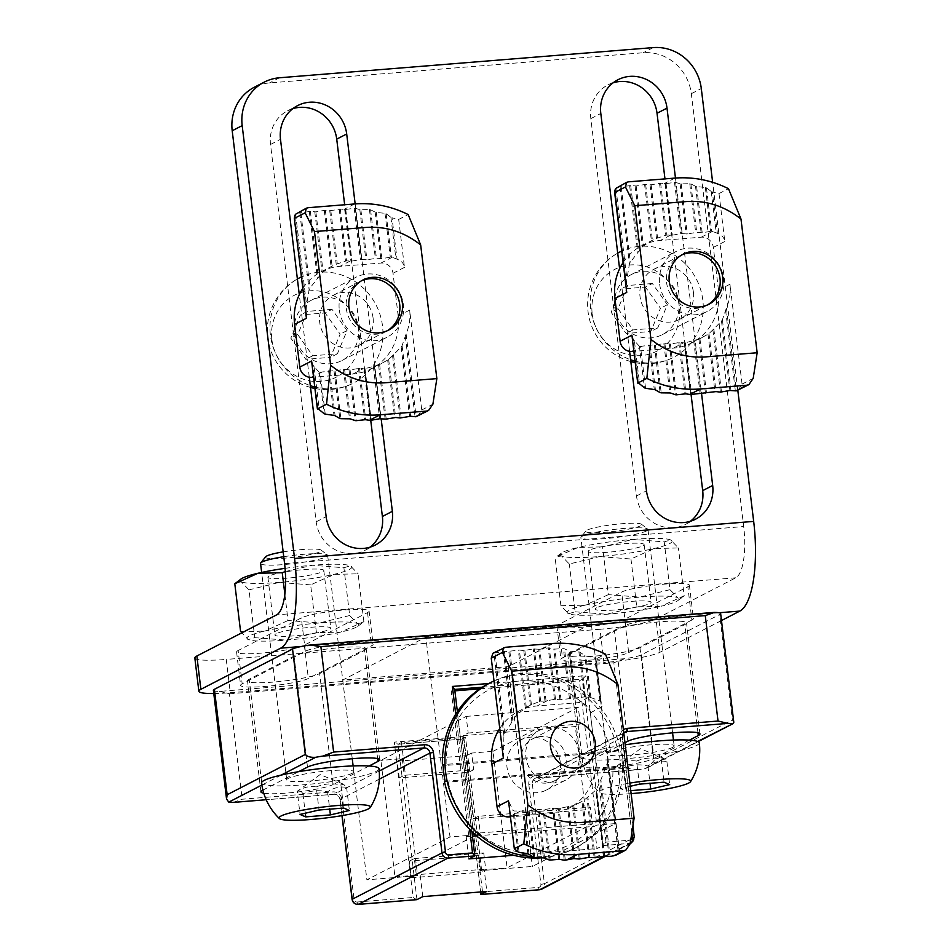 <?xml version="1.0" encoding="UTF-8"?>
<svg xmlns="http://www.w3.org/2000/svg" width="952" height="952" viewBox="0 0 952 952"><rect width="100%" height="100%" fill="white"/><g stroke="black" fill="none" stroke-linecap="round" stroke-linejoin="round"><path stroke-width="0.71" stroke-dasharray="4.76 3.57" d="M521.232 761.588A23.657 22.312 -117.3 0 1 532.811 738.764A23.657 22.312 -117.3 0 1 563.489 749.557A23.657 22.312 -117.3 0 1 554.504 780.807A23.657 22.312 -117.3 0 1 521.232 761.588M499.764 728.447A54.633 51.527 -117.3 0 1 518.614 711.227A54.633 51.527 -117.3 0 1 537.142 705.956L578.257 702.635A11.269 10.627 -117.3 0 1 590.276 712.869L595.44 755.602A54.633 51.527 -117.3 0 1 568.701 808.331A54.633 51.527 -117.3 0 1 550.173 813.615L510.462 816.816M630.141 843.829L619.336 849.398L607.816 757.185A54.633 51.527 -117.3 0 1 607.424 762.838L600.89 779.855A54.633 51.527 -117.3 0 1 600.022 781.628L596.571 789.065A54.633 51.527 -117.3 0 1 595.643 790.208L587.872 797.026A54.633 51.527 -117.3 0 1 586.896 797.836L582.922 800.918A54.633 51.527 -117.3 0 1 581.91 801.501L573.794 805.38A54.633 51.527 -117.3 0 1 572.759 805.761L568.499 806.511A54.633 51.527 -117.3 0 1 567.452 806.713L559.074 808.546L552.529 808.212L543.068 809.843L537.582 809.414L528.11 811.056L514.092 810.985A11.269 10.627 -117.3 0 1 512.949 810.426L508.511 800.775M503.346 758.042L503.917 735.789A54.633 51.527 -117.3 0 1 504.703 733.445L511.914 721.997A54.633 51.527 -117.3 0 1 512.83 720.64L516.484 714.928A54.633 51.527 -117.3 0 1 517.448 713.988L525.337 708.205A54.633 51.527 -117.3 0 1 526.337 707.526L530.395 705.206A54.633 51.527 -117.3 0 1 531.418 704.742L539.617 701.493A54.633 51.527 -117.3 0 1 540.665 701.207L544.984 701.029A54.633 51.527 -117.3 0 1 546.055 700.91L554.457 699.351L559.931 699.779L584.35 696.935L589.847 697.483A11.269 10.627 -117.3 0 1 590.942 697.626L599.938 700.981A11.269 10.627 -117.3 0 1 601.295 703.278L596.273 658.855L605.424 654.131M565.321 860.156L559.074 808.546M573.723 858.609L567.452 806.713M546.055 700.91L539.808 649.288L548.221 647.884A107.005 100.924 -117.3 0 1 549.304 647.86L553.79 649.014A107.005 100.924 -117.3 0 1 554.873 649.074L563.417 648.657A107.005 100.924 -117.3 0 1 564.512 648.812L569.117 650.989A107.005 100.924 -117.3 0 1 570.224 651.216L578.899 651.894A107.005 100.924 -117.3 0 1 580.018 652.227L584.766 655.547A107.005 100.924 -117.3 0 1 585.896 655.987L594.726 657.927A107.005 100.924 -117.3 0 1 595.869 658.486L596.273 658.855M554.457 699.351L548.221 647.884M539.808 649.288L533.263 648.943L523.79 650.573L519.375 650.061L494.433 652.953A5.629 5.307 -117.3 0 0 493.898 653.024L503.917 735.789M544.984 701.029L538.737 649.371M564.25 860.227L558.015 808.641M574.794 858.525L568.499 806.511M555.516 699.268L549.304 647.86M540.665 701.207L534.322 648.859M559.8 859.358L553.6 808.129M579.209 859.037L572.759 805.761M559.931 699.779L553.79 649.014M539.617 701.493L533.263 648.943M558.717 859.347L552.529 808.212M580.268 858.954L573.794 805.38M561.002 699.684L554.873 649.074M531.418 704.742L524.861 650.49M550.22 860.049L544.127 809.759M588.669 857.407L581.91 801.501M569.403 698.137L563.417 648.657M530.395 705.206L523.79 650.573M549.125 859.942L543.068 809.843M589.74 857.324L582.922 800.918M570.474 698.054L564.512 648.812M526.337 707.526L519.375 650.061M544.556 858.073L538.653 809.331M594.155 857.835L586.896 797.836M574.877 698.566L569.117 650.989M525.337 708.205L518.316 650.157M543.449 857.895L537.582 809.414M595.226 857.752L587.872 797.026M575.948 698.482L570.224 651.216M517.448 713.988L509.915 651.703M534.822 857.538L529.181 810.961M603.627 856.205L595.643 790.208M584.35 696.935L578.899 651.894M516.484 714.928L508.844 651.787M533.703 857.264L528.11 811.056M604.687 856.11L596.571 789.065M585.42 696.852L580.018 652.227M512.83 720.64L504.429 651.275M529.003 854.289L523.707 810.545M609.101 856.621L600.022 781.628M589.847 697.483L584.766 655.547M511.914 721.997L503.358 651.358M527.872 853.908L522.636 810.628M610.173 856.538L600.89 779.855M590.942 697.626L585.896 655.987M504.703 733.445L494.957 652.905M519.102 852.361L514.092 810.985M619.336 849.398L619.264 851.778A5.629 5.307 -117.3 0 1 618.383 853.408L607.424 762.838M618.383 853.408L616.194 855.039M599.938 700.981L594.726 657.927M517.959 851.873L512.949 810.426M619.264 851.778L607.816 757.185M601.295 703.278L595.869 658.486M492.957 653.262L493.898 653.024M608.352 594.643L585.23 605.139A56.323 6.854 -6.9 0 1 639.768 597.118L608.352 594.643L602.568 546.853L632.794 539.403A56.323 6.854 -6.9 0 1 670.624 539.915L678.407 547.959L654.083 548.53L630.962 559.014L599.534 556.551A56.323 6.854 -6.9 0 1 561.62 555.992L556.48 556.706L578.245 547.424A56.323 6.854 -6.9 0 1 632.794 539.403L664.21 541.866L670.708 539.962A56.323 6.854 -6.9 0 1 654.083 548.53A56.323 6.854 -6.9 0 1 599.534 556.551L569.32 564L561.62 555.992A56.323 6.854 -6.9 0 1 561.359 553.148A56.323 6.854 -6.9 0 1 578.245 547.424L602.568 546.853M568.606 613.707L568.689 613.742A56.323 6.854 -6.9 0 1 568.606 613.707A56.323 6.854 -6.9 0 1 585.23 605.139L560.907 605.71L568.606 613.707L575.103 611.791L569.32 564M560.907 605.71L555.123 557.908M669.994 589.669L639.768 597.118A56.323 6.854 -6.9 0 1 677.693 597.666L669.994 589.669L664.21 541.866M684.191 595.762L682.834 596.963L677.693 597.666A56.323 6.854 -6.9 0 1 677.955 600.522A56.323 6.854 -6.9 0 1 661.069 606.245L684.191 595.762L678.407 547.959M630.962 559.014L636.745 606.817L661.069 606.245A56.323 6.854 -6.9 0 1 606.519 614.266A56.323 6.854 -6.9 0 1 568.689 613.742L568.689 613.742M589.466 550.137A28.155 3.427 173.1 0 0 588.205 551.363A28.155 3.427 173.1 0 0 616.575 551.375A28.155 3.427 173.1 0 0 644.123 544.592A28.155 3.427 173.1 0 0 620.168 544.08A28.155 3.427 173.1 0 0 589.466 550.137M596.452 607.84A28.155 3.427 173.1 0 0 595.19 609.078A28.155 3.427 173.1 0 0 623.56 609.09A28.155 3.427 173.1 0 0 651.108 602.307A28.155 3.427 173.1 0 0 627.154 601.795A28.155 3.427 173.1 0 0 596.452 607.84M636.745 606.817L606.519 614.266L575.103 611.791M288.028 620.514L264.906 630.997A56.323 6.854 -6.9 0 1 319.455 622.977L288.028 620.514L284.862 594.286M240.582 631.569L248.282 639.566L254.779 637.662L248.996 589.859L241.296 581.862L236.167 582.564M248.282 639.566L248.365 639.613A56.323 6.854 -6.9 0 1 248.282 639.566A56.323 6.854 -6.9 0 1 264.906 630.997L243.498 631.961M363.878 621.62L358.095 573.818L333.771 574.389L310.638 584.885L316.433 632.675L340.757 632.104L363.878 621.62L362.51 622.822L357.381 623.536L349.682 615.527L343.898 567.737L312.47 565.262L285.314 571.533M349.682 615.527L319.455 622.977A56.323 6.854 -6.9 0 1 357.381 623.536A56.323 6.854 -6.9 0 1 357.643 626.38A56.323 6.854 -6.9 0 1 340.757 632.104A56.323 6.854 -6.9 0 1 286.207 640.125A56.323 6.854 -6.9 0 1 248.377 639.613L248.365 639.613M343.898 567.737L350.395 565.821L358.095 573.818M285.076 568.344A56.323 6.854 -6.9 0 1 312.47 565.262A56.323 6.854 -6.9 0 1 350.3 565.785L350.395 565.821A56.323 6.854 -6.9 0 1 333.771 574.389A56.323 6.854 -6.9 0 1 279.222 582.41A56.323 6.854 -6.9 0 1 241.296 581.862A56.323 6.854 -6.9 0 1 241.035 579.006M269.154 575.996A28.155 3.427 173.1 0 0 267.893 577.221A28.155 3.427 173.1 0 0 296.262 577.245A28.155 3.427 173.1 0 0 323.799 570.45A28.155 3.427 173.1 0 0 299.844 569.939A28.155 3.427 173.1 0 0 269.154 575.996M276.139 633.711A28.155 3.427 173.1 0 0 274.878 634.936A28.155 3.427 173.1 0 0 303.248 634.948A28.155 3.427 173.1 0 0 330.784 628.165A28.155 3.427 173.1 0 0 306.83 627.654A28.155 3.427 173.1 0 0 276.139 633.711M316.433 632.675L286.207 640.125L254.779 637.662M310.638 584.885L279.222 582.41L248.996 589.859M352.323 773.25A33.796 4.117 -6.9 0 1 315.493 780.509A33.796 4.117 -6.9 0 1 286.742 779.89A33.796 4.117 -6.9 0 1 319.801 771.751A33.796 4.117 -6.9 0 1 353.835 771.774A33.796 4.117 -6.9 0 1 352.323 773.25M283.744 556.706A33.796 4.117 -6.9 0 1 327.333 554.885A33.796 4.117 -6.9 0 1 327.643 555.349A33.796 4.117 -6.9 0 1 326.131 556.825A33.796 4.117 -6.9 0 1 289.301 564.084A33.796 4.117 -6.9 0 1 260.55 563.465M283.16 551.874A28.155 3.427 -6.9 0 1 321.122 550.089A28.155 3.427 -6.9 0 1 320.122 551.708A28.155 3.427 -6.9 0 1 287.73 557.92A28.155 3.427 -6.9 0 1 265.632 556.801M316.254 786.935C324.132 783.674 332.355 783.008 340.911 784.948L343.47 784.174L346.587 787.387C339.959 786.257 333.64 787.732 327.607 791.814C319.051 789.874 310.828 790.529 302.95 793.801C300.749 790.386 298.857 789.577 297.274 791.362C303.26 787.292 309.59 785.817 316.254 786.935L319.039 810.021M343.47 784.174L320.134 774.571L297.274 791.362L300.058 814.448M302.95 793.801L305.306 813.234M378.991 768.728A59.131 7.199 -6.9 0 1 376.349 771.31A59.131 7.199 -6.9 0 1 311.887 784.008A59.131 7.199 -6.9 0 1 261.586 782.937M327.607 791.814L329.713 809.164M346.587 787.387L349.384 810.473M340.911 784.948L343.696 808.034M672.636 747.391A33.796 4.117 -6.9 0 1 635.805 754.65A33.796 4.117 -6.9 0 1 607.067 754.032A33.796 4.117 -6.9 0 1 640.113 745.892A33.796 4.117 -6.9 0 1 674.159 745.916A33.796 4.117 -6.9 0 1 672.636 747.391M646.456 530.966A33.796 4.117 -6.9 0 1 609.613 538.225A33.796 4.117 -6.9 0 1 580.875 537.606A33.796 4.117 -6.9 0 1 581.065 537.071A33.796 4.117 -6.9 0 1 613.921 529.467A33.796 4.117 -6.9 0 1 647.646 529.014A33.796 4.117 -6.9 0 1 647.967 529.49A33.796 4.117 -6.9 0 1 646.456 530.966M640.434 525.849A28.155 3.427 -6.9 0 1 608.054 532.061A28.155 3.427 -6.9 0 1 585.956 530.942A28.155 3.427 -6.9 0 1 613.338 524.6A28.155 3.427 -6.9 0 1 641.434 524.219A28.155 3.427 -6.9 0 1 640.434 525.849M636.567 761.076C644.444 757.816 652.667 757.149 661.223 759.089L663.794 758.304L666.9 761.517C660.283 760.386 653.953 761.862 647.931 765.943C639.363 764.004 631.152 764.67 623.262 767.943C621.061 764.527 619.169 763.718 617.586 765.503C623.584 761.433 629.915 759.958 636.567 761.076L639.363 784.162M663.794 758.304L640.458 748.712L617.586 765.503L620.383 788.589L626.059 791.029L630.771 790.648M623.262 767.943L626.059 791.029M699.315 742.869A59.131 7.199 -6.9 0 1 696.662 745.452A59.131 7.199 -6.9 0 1 632.211 758.149A59.131 7.199 -6.9 0 1 581.898 757.078A59.131 7.199 -6.9 0 1 625.226 744.809M631.128 793.623A45.993 5.593 -6.9 0 1 599.677 792.647A45.993 5.593 -6.9 0 1 629.855 783.091M630.248 786.293L620.383 788.589M647.931 765.943L650.026 783.306M666.9 761.517L669.696 784.603M661.223 759.089L664.02 782.175M444.477 781.616L448.178 782.044L612.898 768.74L620.585 767.11A92.927 87.644 62.7 0 0 619.942 758.756A92.927 87.644 62.7 0 0 618.574 750.462L617.908 750.807A92.927 87.644 62.7 0 0 488.59 683.631M445.143 781.271L620.585 767.11M610.875 752.092L446.155 765.396A87.286 82.336 62.7 0 1 519.114 681.061A87.286 82.336 62.7 0 1 610.875 752.092L617.908 750.807M541.307 857.847A92.927 87.644 62.7 0 0 573.782 848.803A92.927 87.644 62.7 0 0 619.919 767.455M494.005 680.906A92.927 87.644 -117.3 0 1 621.775 757.816A92.927 87.644 -117.3 0 1 576.281 847.518A92.927 87.644 -117.3 0 1 532.596 856.598M560.371 762.766A28.155 26.561 -117.3 0 1 546.591 789.958A28.155 26.561 -117.3 0 1 510.082 777.106A28.155 26.561 -117.3 0 1 520.78 739.894A28.155 26.561 -117.3 0 1 560.371 762.766M579.328 752.996A28.155 26.561 -117.3 0 1 565.548 780.176A28.155 26.561 -117.3 0 1 529.026 767.324A28.155 26.561 -117.3 0 1 539.725 730.124A28.155 26.561 -117.3 0 1 579.328 752.996M448.178 782.044A87.286 82.336 62.7 0 0 539.939 853.087A87.286 82.336 62.7 0 0 612.898 768.74M442.454 764.968L446.155 765.396M618.574 750.462L443.12 764.623M474.203 836.07L394.985 876.923L380.883 760.386L466.171 716.404L468.194 733.052L463.196 735.622L575.317 726.566L585.385 809.807L590.371 807.236L592.382 823.885L507.095 867.879L492.993 751.342L471.645 753.068L473.656 769.716L404.255 775.309L399.269 777.891L468.67 772.286L473.656 769.716M463.196 735.622L473.275 818.863L585.385 809.807M473.275 818.863L478.261 816.292L590.371 807.236M468.194 733.052L580.303 723.996L575.317 726.566M409.336 861.12L414.322 858.549L416.345 875.197L411.359 877.768L409.336 861.12L478.737 855.527L480.76 872.175L485.746 869.592L507.095 867.879M411.359 877.768L480.76 872.175M399.269 777.891L397.258 761.243L466.658 755.638L468.67 772.286M414.322 858.549L483.735 852.944L478.737 855.527M483.735 852.944L485.746 869.592M394.985 876.923L416.345 875.197M397.258 761.243L402.244 758.661L380.883 760.386M402.244 758.661L404.255 775.309M471.645 753.068L466.658 755.638M466.171 716.404L578.28 707.348L580.303 723.996M492.993 751.342L578.28 707.348M478.261 816.292L480.272 832.941L592.382 823.885M480.272 832.941L475.845 835.225M213.391 690.295A22.527 2.737 173.1 0 0 219.603 691.414L624.655 658.713A22.527 2.737 173.1 0 0 641.493 654.821L719.629 614.528A22.527 2.737 173.1 0 0 720.64 613.54M733.802 722.306L732.397 719.962L719.629 614.528M624.655 658.713L613.826 662.759L626.583 768.193L638.09 769.704L535.083 778.415A5.629 5.307 -117.3 0 0 532.323 783.841L528.824 784.484A8.449 7.973 -117.3 0 1 535.833 775.523A2.82 0.869 -94.6 0 0 536.88 777.891A2.82 0.869 -94.6 0 0 536.999 777.867L638.09 769.704A22.527 2.737 173.1 0 0 645.182 768.514L647.907 767.55L654.25 760.267L732.397 719.962M233.026 802.405L242.201 799.228L332.962 791.897A8.449 7.973 -117.3 0 1 341.97 799.573L354.061 899.462L352.252 899.462M480.986 894.13L482.521 891.893L538.582 887.371A2.82 0.869 -94.6 0 0 539.522 889.727M416.964 899.628L398.162 744.25L462.137 739.109L463.719 736.515L482.521 891.893M416.655 899.652L413.12 897.498L394.318 742.12L463.719 736.515M481.022 894.452L462.22 739.073L465.54 737.36L401.482 742.536L398.031 744.274L394.318 742.12M569.498 653.405L614.385 630.26A37.164 4.522 173.1 0 1 654.905 622.275A37.164 4.522 173.1 0 1 686.523 622.941A37.164 4.522 173.1 0 1 684.857 624.56L639.97 647.717A37.164 4.522 173.1 0 1 599.451 655.702A37.164 4.522 173.1 0 1 567.832 655.024A37.164 4.522 173.1 0 1 569.498 653.405L582.933 764.396L624.964 742.715M364.533 650.43A37.164 4.522 173.1 0 0 366.199 648.812A37.164 4.522 173.1 0 0 334.58 648.133A37.164 4.522 173.1 0 0 294.073 656.118L249.174 679.264A37.164 4.522 173.1 0 0 247.52 680.882A37.164 4.522 173.1 0 0 279.138 681.561A37.164 4.522 173.1 0 0 319.646 673.576L364.533 650.43L377.635 758.613M425.83 637.162L591.335 623.798L508.201 666.674L342.708 680.037L425.83 637.162L450.01 836.939L468.693 835.428L466.194 836.713L468.884 858.906M604.853 856.134L629.522 843.412L602.83 845.566L597.011 848.565L594.322 826.372L596.821 825.087L615.504 823.575L532.382 866.451L481.664 870.544L484.151 869.259L486.841 891.453M630.224 843.305A5.629 5.307 62.7 0 1 629.522 843.412A2.82 0.869 -94.6 0 0 630.022 840.211L605.996 842.151L602.83 845.566L582.683 679.085L579.363 680.799L596.821 825.087M513.711 855.289L597.011 848.565M369.102 765.991L333.081 784.567L319.646 673.576M263.775 793.218A37.164 4.522 173.1 0 0 299.547 791.755A37.164 4.522 173.1 0 0 333.081 784.567M262.907 790.101L298.63 771.679M582.933 764.396A37.164 4.522 173.1 0 0 581.267 766.015A37.164 4.522 173.1 0 0 612.886 766.693A37.164 4.522 173.1 0 0 653.393 758.708L639.97 647.717M689.415 740.12L653.393 758.708M454.699 689.415L451.236 691.14L454.877 690.854M479.856 688.832L579.363 680.799M468.693 835.428L451.236 691.14M466.194 836.713L472.466 836.213M476.607 835.88L594.322 826.372M401.482 742.536L417.595 875.709L366.877 879.815L450.01 836.939M422.783 896.629L420.094 874.424L417.595 875.709M481.664 870.544L465.54 737.36M484.151 869.259L420.094 874.424M591.335 623.798L615.504 823.575M508.201 666.674L532.382 866.451M342.708 680.037L366.877 879.815M482.378 687.189L582.683 679.085L585.849 675.67L488.84 683.5M219.603 691.414L229.444 693.782L242.201 799.228M614.742 307.21A33.796 31.868 62.7 0 0 662.259 334.652A33.796 31.868 62.7 0 0 675.099 290.015A33.796 31.868 62.7 0 0 631.283 274.592A33.796 31.868 62.7 0 0 614.742 307.21M659.629 284.053A33.796 31.868 62.7 0 0 707.146 311.494A33.796 31.868 62.7 0 0 719.986 266.858A33.796 31.868 62.7 0 0 676.17 251.435A33.796 31.868 62.7 0 0 659.629 284.053M681.763 254.934A28.155 26.561 62.7 0 0 666.626 282.768A28.155 26.561 62.7 0 0 707.538 304.914M652.358 283.517L627.701 285.505L618.05 308.698L633.068 329.904L657.725 327.916L667.376 304.723L652.358 283.517L645.444 287.087L660.45 308.293L650.811 331.486L626.154 333.474L611.136 312.268L620.775 289.075L645.444 287.087M657.725 327.916L650.811 331.486M667.376 304.723L660.45 308.293M630.831 361.57A59.131 59.131 0 0 1 617.717 253.113A59.131 55.775 62.7 0 0 590.716 309.15A59.131 55.775 62.7 0 0 630.617 359.761M635.055 361.153A59.131 55.775 62.7 0 0 673.873 357.178A59.131 55.775 62.7 0 0 696.888 280.138A59.131 55.775 62.7 0 0 621.727 251.054M592.203 313.803A45.993 43.376 62.7 0 0 662.342 347.766A45.993 43.376 62.7 0 0 652.846 269.273A45.993 43.376 62.7 0 0 592.203 313.803M633.068 329.904L626.154 333.474M618.05 308.698L611.136 312.268M627.701 285.505L620.775 289.075M693.413 292.181A28.155 26.561 -117.3 0 1 679.621 319.36A28.155 26.561 -117.3 0 1 643.112 306.508A28.155 26.561 -117.3 0 1 653.81 269.309A28.155 26.561 -117.3 0 1 693.413 292.181M623.12 262.538A54.633 51.527 -117.3 0 1 641.684 245.783A54.633 51.527 -117.3 0 1 660.2 240.499L701.315 237.179A11.269 10.627 -117.3 0 1 713.334 247.425L718.498 290.146A54.633 51.527 -117.3 0 1 691.759 342.887A54.633 51.527 -117.3 0 1 673.231 348.158L633.865 351.336M718.498 290.146L729.97 284.231L742.06 384.12L738.252 390.106M719.01 193.565L724.805 241.499C724.186 237.607 721.711 234.906 717.38 233.395L712.37 191.947L719.01 193.565L728.482 188.686M645.563 388.273L640.482 346.338L664.913 343.624L670.398 344.053L679.871 342.411L683.536 342.839L673.231 348.158M729.97 284.231C730.898 292.145 729.708 300.082 726.412 308.031A54.633 51.527 -117.3 0 1 725.614 310.376L722.401 319.765A54.633 51.527 -117.3 0 1 721.497 321.122L713.845 328.892A54.633 51.527 -117.3 0 1 712.881 329.832L708.978 333.569A54.633 51.527 -117.3 0 1 707.99 334.235L699.922 338.626A54.633 51.527 -117.3 0 1 698.911 339.079L694.698 340.269A54.633 51.527 -117.3 0 1 693.651 340.554L685.333 342.791A54.633 51.527 -117.3 0 1 684.274 342.91L683.536 342.839M626.737 292.419L626.511 284.589A54.633 51.527 -117.3 0 1 626.904 278.924L629.439 263.966A54.633 51.527 -117.3 0 1 630.307 262.193L637.745 252.696A54.633 51.527 -117.3 0 1 638.685 251.554L642.457 246.794A54.633 51.527 -117.3 0 1 643.433 245.985L651.406 240.844A54.633 51.527 -117.3 0 1 652.406 240.273L656.535 238.452A54.633 51.527 -117.3 0 1 657.57 238.06L665.817 235.263A54.633 51.527 -117.3 0 1 666.876 235.049L672.314 235.18L681.787 233.549L687.261 233.978L696.733 232.347L702.207 232.776L711.679 231.134L716.237 232.835A11.269 10.627 -117.3 0 1 717.38 233.395M617.015 187.294L630.7 185.569L636.174 185.985L645.646 184.355L651.12 184.783L660.593 183.153L665.008 183.665A107.005 100.924 -117.3 0 1 666.079 183.593L674.516 182.403A107.005 100.924 -117.3 0 1 675.599 182.415L680.109 183.784A107.005 100.924 -117.3 0 1 681.204 183.879L689.772 183.688A107.005 100.924 -117.3 0 1 690.866 183.879L695.507 186.283A107.005 100.924 -117.3 0 1 696.614 186.556L705.325 187.484A107.005 100.924 -117.3 0 1 706.443 187.853L711.227 191.459A107.005 100.924 -117.3 0 1 712.37 191.947M665.008 183.665L671.243 235.275M660.593 183.153L666.876 235.049M679.871 342.411L686.094 393.878M684.274 342.91L690.521 394.533M685.333 342.791L691.592 394.449M666.079 183.593L672.314 235.18M659.522 183.236L665.817 235.263M678.8 342.506L685.012 393.902M693.651 340.554L699.994 392.902M674.516 182.403L680.716 233.633M651.12 184.783L657.57 238.06M670.398 344.053L676.539 394.818M694.698 340.269L701.053 392.819M675.599 182.415L681.787 233.549M650.049 184.866L656.535 238.452M669.327 344.136L675.456 394.747M698.911 339.079L705.468 393.331M680.109 183.784L686.202 234.061M645.646 184.355L652.406 240.273M664.913 343.624L670.91 393.105M699.922 338.626L706.539 393.247M681.204 183.879L687.261 233.978M644.575 184.438L651.406 240.844M663.853 343.708L669.803 392.95M707.99 334.235L714.94 391.7M689.772 183.688L695.662 232.431M636.174 185.985L643.433 245.985M655.452 345.255L661.212 392.843M708.978 333.569L716.011 391.605M690.866 183.879L696.733 232.347M635.103 186.08L642.457 246.794M654.381 345.338L660.105 392.605M712.881 329.832L720.414 392.117M695.507 186.283L701.148 232.859M630.7 185.569L638.685 251.554M649.966 344.826L655.416 389.868M713.845 328.892L721.485 392.034M696.614 186.556L702.207 232.776M629.629 185.652L637.745 252.696M648.895 344.922L654.298 389.547M721.497 321.122L729.886 390.487M705.325 187.484L710.608 231.229M621.228 187.199L630.307 262.193M722.401 319.765L730.957 390.403M706.443 187.853L711.679 231.134M620.157 187.282L629.439 263.966M640.482 346.338A11.269 10.627 -117.3 0 1 639.387 346.195L644.433 387.833M725.614 310.376L735.361 390.915M711.227 191.459L716.237 232.835M615.944 188.353L626.904 278.924M639.387 346.195L634.389 340.78L639.589 383.834M726.412 308.031L736.432 390.796M615.063 189.983L626.511 284.589M634.389 340.78A11.269 10.627 -117.3 0 1 633.032 338.495L638.447 383.287M633.032 338.495L631.914 335.152M294.418 333.069A33.796 31.868 62.7 0 0 341.935 360.51A33.796 31.868 62.7 0 0 354.775 315.874A33.796 31.868 62.7 0 0 310.959 300.451A33.796 31.868 62.7 0 0 294.418 333.069M339.305 309.912A33.796 31.868 62.7 0 0 386.833 337.365A33.796 31.868 62.7 0 0 399.661 292.716A33.796 31.868 62.7 0 0 355.846 277.294A33.796 31.868 62.7 0 0 339.305 309.912M361.451 280.804A28.155 26.561 62.7 0 0 346.314 308.627A28.155 26.561 62.7 0 0 387.214 330.772M332.034 309.376L307.377 311.375L297.738 334.568L312.756 355.762L337.413 353.775L347.052 330.582L332.034 309.376L325.12 312.946L340.138 334.152L330.499 357.345L305.83 359.332L290.824 338.127L300.463 314.933L325.12 312.946M337.413 353.775L330.499 357.345M347.052 330.582L340.138 334.152M310.519 387.428A59.131 59.131 0 0 1 297.393 278.984A59.131 55.775 62.7 0 0 270.392 335.009A59.131 55.775 62.7 0 0 310.304 385.631M314.743 387.012A59.131 55.775 62.7 0 0 353.561 383.037A59.131 55.775 62.7 0 0 376.575 306.008A59.131 55.775 62.7 0 0 301.415 276.913M271.879 339.662A45.993 43.376 62.7 0 0 342.03 373.624A45.993 43.376 62.7 0 0 332.522 295.132A45.993 43.376 62.7 0 0 271.879 339.662M312.756 355.762L305.83 359.332M297.738 334.568L290.824 338.127M307.377 311.375L300.463 314.933M373.089 318.039A28.155 26.561 -117.3 0 1 359.309 345.219A28.155 26.561 -117.3 0 1 322.799 332.367A28.155 26.561 -117.3 0 1 333.498 295.168A28.155 26.561 -117.3 0 1 373.089 318.039M302.807 288.397A54.633 51.527 -117.3 0 1 321.36 271.641A54.633 51.527 -117.3 0 1 339.888 266.358L380.99 263.05A11.269 10.627 -117.3 0 1 393.009 273.284L398.186 316.005A54.633 51.527 -117.3 0 1 371.447 368.745A54.633 51.527 -117.3 0 1 352.918 374.017L313.553 377.194M398.186 316.005L409.657 310.09L421.748 409.979L417.94 415.964M398.686 219.436L404.481 267.369C403.862 263.466 401.387 260.765 397.067 259.253L392.045 217.806L398.686 219.436L408.158 214.545M325.239 414.132L320.169 372.196L344.6 369.483L350.074 369.911L359.547 368.281L363.224 368.698L352.918 374.017M409.657 310.09C410.574 318.004 409.396 325.941 406.099 333.902A54.633 51.527 -117.3 0 1 405.302 336.235L402.089 345.635A54.633 51.527 -117.3 0 1 401.173 346.98L393.521 354.751A54.633 51.527 -117.3 0 1 392.557 355.691L388.666 359.428A54.633 51.527 -117.3 0 1 387.666 360.094L379.61 364.485A54.633 51.527 -117.3 0 1 378.587 364.937L374.386 366.139A54.633 51.527 -117.3 0 1 373.339 366.425L365.021 368.662A54.633 51.527 -117.3 0 1 363.962 368.781L363.224 368.698M306.425 318.289L306.187 310.447A54.633 51.527 -117.3 0 1 306.58 304.783L309.114 289.825A54.633 51.527 -117.3 0 1 309.983 288.051L317.421 278.567A54.633 51.527 -117.3 0 1 318.361 277.413L322.133 272.653A54.633 51.527 -117.3 0 1 323.121 271.844L331.082 266.703A54.633 51.527 -117.3 0 1 332.093 266.132L336.223 264.311A54.633 51.527 -117.3 0 1 337.258 263.93L345.505 261.122A54.633 51.527 -117.3 0 1 346.552 260.907L352.002 261.05L361.462 259.408L366.948 259.837L376.421 258.206L381.895 258.635L391.367 257.004L395.913 258.694A11.269 10.627 -117.3 0 1 397.067 259.253M296.703 213.165L310.376 211.427L315.862 211.856L325.322 210.214L330.808 210.642L340.269 209.012L344.683 209.523A107.005 100.924 -117.3 0 1 345.755 209.464L354.203 208.262A107.005 100.924 -117.3 0 1 355.274 208.274L359.797 209.642A107.005 100.924 -117.3 0 1 360.879 209.737L369.447 209.547A107.005 100.924 -117.3 0 1 370.554 209.737L375.195 212.141A107.005 100.924 -117.3 0 1 376.302 212.415L385.001 213.343A107.005 100.924 -117.3 0 1 386.131 213.712L390.915 217.318A107.005 100.924 -117.3 0 1 392.045 217.806M344.683 209.523L350.931 261.134M340.269 209.012L346.552 260.907M359.547 368.281L365.77 419.737M363.962 368.781L370.209 420.403M365.021 368.662L371.268 420.308M345.755 209.464L352.002 261.05M339.209 209.095L345.505 261.122M358.476 368.365L364.699 419.761M373.339 366.425L379.669 418.761M354.203 208.262L360.403 259.503M330.808 210.642L337.258 263.93M350.074 369.911L356.226 420.677M374.386 366.139L380.74 418.678M355.274 208.274L361.462 259.408M329.737 210.725L336.223 264.311M349.015 369.995L355.132 420.617M378.587 364.937L385.155 419.189M359.797 209.642L365.877 259.92M325.322 210.214L332.093 266.132M344.6 369.483L350.586 418.963M379.61 364.485L386.214 419.106M360.879 209.737L366.948 259.837M324.263 210.309L331.082 266.703M343.529 369.566L349.491 418.82M387.666 360.094L394.616 417.559M369.447 209.547L375.35 258.289M315.862 211.856L323.121 271.844M335.128 371.113L340.887 418.702M388.666 359.428L395.687 417.476M370.554 209.737L376.421 258.206M314.791 211.939L322.133 272.653M334.057 371.197L339.781 418.463M392.557 355.691L400.102 417.987M375.195 212.141L380.824 258.718M310.376 211.427L318.361 277.413M329.654 370.685L335.104 415.738M393.521 354.751L401.173 417.892M376.302 212.415L381.895 258.635M309.305 211.511L317.421 278.567M328.583 370.78L333.985 415.405M401.173 346.98L409.574 416.357M385.001 213.343L390.296 257.088M300.903 213.058L309.983 288.051M402.089 345.635L410.633 416.262M386.131 213.712L391.367 257.004M299.844 213.141L309.114 289.825M320.169 372.196A11.269 10.627 -117.3 0 1 319.075 372.053L324.108 413.692M405.302 336.235L415.048 416.774M390.915 217.318L395.913 258.694M295.62 214.224L306.58 304.783M319.075 372.053L314.065 366.651L319.277 409.693M406.099 333.902L416.107 416.667M294.739 215.854L306.187 310.447M314.065 366.651A11.269 10.627 -117.3 0 1 312.708 364.354L318.135 409.146M312.708 364.354L311.59 361.01M629.605 351.371L619.609 268.797M675.468 178.048L701.469 392.867M309.281 377.23L299.285 294.656M355.155 203.906L381.145 418.725M737.812 390.308L712.643 182.32M599.962 629.26L226.255 659.427L230.289 692.723L603.996 662.556L599.962 629.26A45.053 5.486 -6.9 0 0 655.976 618.955L735.777 577.793A45.053 13.923 -94.6 0 0 743.702 526.539L691.319 93.689A45.053 42.495 62.7 0 0 643.243 52.741L269.535 82.919A45.053 42.495 -117.3 0 0 254.255 87.275M687.832 586.73A34.915 4.248 173.1 0 0 689.403 585.206A34.915 4.248 173.1 0 0 659.7 584.576A34.915 4.248 173.1 0 0 621.632 592.073L558.455 624.655A34.915 4.248 173.1 0 0 556.896 626.178A34.915 4.248 173.1 0 0 586.599 626.809A34.915 4.248 173.1 0 0 624.655 619.312L687.832 586.73L691.866 620.026A34.915 4.248 173.1 0 0 693.425 618.502A34.915 4.248 173.1 0 0 663.722 617.86A34.915 4.248 173.1 0 0 625.666 625.369L562.489 657.951A34.915 4.248 173.1 0 0 560.93 659.474A34.915 4.248 173.1 0 0 590.633 660.105A34.915 4.248 173.1 0 0 628.689 652.608L624.655 619.312M613.147 82.788A34.915 32.939 62.7 0 0 607.935 84.906A34.915 32.939 62.7 0 0 590.835 118.619L636.507 495.968A34.915 32.939 62.7 0 0 685.607 524.326A34.915 32.939 62.7 0 0 690.355 521.303M691.069 394.497L664.972 178.893M292.835 108.647A34.915 32.939 62.7 0 0 287.611 110.777A34.915 32.939 62.7 0 0 270.523 144.478L316.183 521.827A34.915 32.939 62.7 0 0 365.282 550.185A34.915 32.939 62.7 0 0 370.042 547.162M370.745 420.356L344.66 204.751M721.485 620.537L659.998 652.251A45.053 5.486 -6.9 0 1 603.996 662.556M242.177 683.81A34.915 4.248 173.1 0 0 240.606 685.333A34.915 4.248 173.1 0 0 270.308 685.964A34.915 4.248 173.1 0 0 308.365 678.467L371.542 645.884A34.915 4.248 173.1 0 0 373.113 644.361A34.915 4.248 173.1 0 0 343.41 643.731A34.915 4.248 173.1 0 0 305.342 651.227L242.177 683.81L238.143 650.513A34.915 4.248 173.1 0 0 236.584 652.037A34.915 4.248 173.1 0 0 266.286 652.667A34.915 4.248 173.1 0 0 304.342 645.17L367.52 612.588A34.915 4.248 173.1 0 0 369.078 611.065A34.915 4.248 173.1 0 0 339.376 610.434A34.915 4.248 173.1 0 0 301.32 617.931L238.143 650.513M691.866 620.026L628.689 652.608M213.784 693.532A45.053 5.486 173.1 0 0 230.289 692.723M194.839 657.987A45.053 5.486 173.1 0 0 226.255 659.427M607.245 749.51L595.44 755.602M602.08 706.789L590.276 712.869M588.729 697.233L578.257 702.635M547.448 700.636L537.142 705.956M520.542 811.009L510.391 816.245M560.478 808.296L550.173 813.615M505.405 647.289L494.433 652.953M541.212 649.026L551.851 643.54M281.233 775.071L261.883 785.055M714.44 612.41L713.25 612.505M311.03 644.98L309.376 645.111M641.493 654.821L654.25 760.267M535.833 775.523L626.583 768.193M528.824 784.484L540.914 884.372L544.413 883.73L532.323 783.841L622.108 737.538A5.629 5.307 62.7 0 1 624.857 732.112L535.083 778.415A5.629 5.307 -117.3 0 1 536.999 777.867L623.81 733.088M379.229 770.989L334.128 794.242A5.629 5.307 -117.3 0 1 340.138 799.359L340.007 799.49C339.245 796.098 337.246 794.361 334.021 794.277L266.215 799.751L334.128 794.242A2.82 0.869 85.4 0 1 334.021 794.277A2.82 0.869 85.4 0 1 332.962 791.897M341.958 815.626L340.007 799.49L341.97 799.573M623.405 729.791A8.449 7.973 62.7 0 0 620.264 737.324L622.227 737.419L634.187 837.427L544.413 883.73A5.629 5.307 -117.3 0 1 541.652 889.168M540.914 884.372A2.82 2.654 -117.3 0 1 538.582 887.371M379.324 779.152L340.138 799.359L342.101 815.602M358 904.376A2.82 0.869 85.4 0 1 357.071 902.02A2.82 2.654 -117.3 0 1 354.061 899.462M357.071 902.02L413.12 897.498M262.609 790.255L249.174 679.264M307.496 767.098L294.073 656.118M627.82 741.239L614.385 630.26M697.947 732.754L684.857 624.56M454.556 689.427L474.703 855.907M630.022 840.211A2.82 2.654 62.7 0 0 630.724 840.045M631.438 842.865A5.629 5.307 62.7 0 0 634.187 837.427M620.264 737.324L631.831 832.893M455.734 714.155L469.681 829.335M605.996 842.151L585.849 675.67M645.182 768.514L697.649 741.453M229.444 693.782L613.826 662.759M742.06 384.12L753.199 378.372M713.334 247.425L724.805 241.499M642.6 346.076L633.782 350.622M712.786 231.265L701.315 237.179M670.517 235.18L660.2 240.499M628.463 181.844L618.324 187.068M674.908 178.083L664.27 183.581M421.748 409.979L432.886 404.231M393.009 273.284L404.481 267.369M322.276 371.935L313.458 376.48M392.462 257.123L380.99 263.05M350.193 261.05L339.888 266.358M308.139 207.703L298 212.927M354.584 203.954L343.946 209.44M625.666 625.369L621.632 592.073M284.577 563.608L743.702 526.539M590.835 118.619L600.807 113.466M636.507 495.968L646.479 490.827M270.523 144.478L280.495 139.337M316.183 521.827L326.155 516.686M653.215 47.6L643.243 52.741M279.519 77.766L269.535 82.919M691.319 93.689L701.303 88.548M659.998 652.251L655.976 618.955M735.777 577.793L276.651 614.861M719.105 612.755L301.379 646.479M304.342 645.17L308.365 678.467M367.52 612.588L371.542 645.884M305.342 651.227L301.32 617.931M558.455 624.655L562.489 657.951M529.181 705.777L518.614 711.227M580.256 802.369L568.701 808.331M554.504 780.807L583.766 765.717M532.811 738.764L562.073 723.663M677.955 600.522L682.834 596.963M561.359 553.148L556.48 556.706M588.205 551.363L595.19 609.078M644.123 544.592L651.108 602.307M357.643 626.38L362.51 622.822M267.893 577.221L274.878 634.936M323.799 570.45L330.784 628.165M353.835 771.774L353.121 765.908M352.252 758.72L327.643 555.349M286.742 779.89L261.645 572.449M321.122 550.089L327.333 554.885M674.159 745.916L673.445 740.049M672.576 732.861L647.967 529.49M607.067 754.032L580.875 537.606M585.956 530.942L581.065 537.071M641.434 524.219L647.646 529.014M581.898 757.078A59.131 59.131 0 0 0 599.677 792.647M576.281 847.518L573.782 848.803M539.725 730.124L520.78 739.894M565.548 780.176L546.591 789.958M462.077 739.061L480.582 891.964M398.031 744.274L462.137 739.109M260.943 791.874L247.52 680.882M379.634 759.791L366.199 648.812M581.267 766.015L567.832 655.024M699.958 733.933L686.523 622.941M623.774 732.873L622.227 737.419L632.925 825.812M605.555 856.217L630.188 843.508M457.377 711.596L471.906 831.572M647.907 767.55L698.113 741.656M662.259 334.652L707.146 311.494M631.283 274.592L676.17 251.435M635.234 362.617A59.131 59.131 0 0 0 673.873 357.178M702.326 337.436L691.759 342.887M653.239 239.821L641.684 245.783M679.621 319.36L708.883 304.259M653.81 269.309L683.072 254.208M341.935 360.51L386.833 337.365M310.959 300.451L355.846 277.294M314.91 388.475A59.131 59.131 0 0 0 353.561 383.037M382.002 363.295L371.447 368.745M332.926 265.679L321.36 271.641M359.309 345.219L388.571 330.13M333.498 295.168L362.76 280.078M689.403 585.206L693.425 618.502M685.607 524.326L695.579 519.185M607.935 84.906L617.908 79.766M365.282 550.185L375.267 545.044M287.611 110.777L297.583 105.624M236.584 652.037L240.606 685.333M369.078 611.065L373.113 644.361M556.896 626.178L560.93 659.474"/><path stroke-width="1.43" d="M502.394 652.418L511.736 671.184L563.513 666.995C583.326 665.734 601.462 671.565 617.919 684.488L605.424 654.131C588.348 645.682 570.486 642.148 551.851 643.54L505.405 647.289L492.957 653.262L491.256 658.153L502.394 652.418L503.608 647.776M550.494 746.499A23.657 22.312 -117.3 0 1 562.073 723.663A23.657 22.312 -117.3 0 1 592.751 734.468A23.657 22.312 -117.3 0 1 583.766 765.717A23.657 22.312 -117.3 0 1 550.494 746.499M510.462 816.816L509.07 816.923A11.269 10.627 -117.3 0 1 497.039 806.689L508.511 800.775L514.318 848.708L523.79 843.817C540.867 852.278 558.729 855.8 577.364 854.42L623.81 850.66L625.833 850.065L630.141 843.829L634.103 818.196L617.919 684.488M634.103 818.196L582.315 822.385C562.513 823.647 544.377 817.816 527.908 804.892L511.736 671.184M497.039 806.689L491.875 763.968A54.633 51.527 -117.3 0 1 499.764 728.447M491.875 763.968L503.346 758.042L491.256 658.153M527.908 804.892L523.79 843.817M625.833 850.065L616.194 855.039L610.173 856.538L604.687 856.11L595.226 857.752L588.669 857.407L579.209 859.037L573.723 858.609L565.321 860.156A107.005 100.924 -117.3 0 1 564.25 860.227L559.8 859.358A107.005 100.924 -117.3 0 1 558.717 859.347L550.22 860.049A107.005 100.924 -117.3 0 1 549.125 859.942L544.556 858.073A107.005 100.924 -117.3 0 1 543.449 857.895L534.822 857.538A107.005 100.924 -117.3 0 1 533.703 857.264L529.003 854.289A107.005 100.924 -117.3 0 1 527.872 853.908L519.102 852.361A107.005 100.924 -117.3 0 1 517.959 851.873L514.318 848.708M243.498 631.961L240.582 631.569L234.799 583.766L257.921 573.283A56.323 6.854 -6.9 0 1 285.076 568.344M285.314 571.533L282.244 572.711L257.921 573.283A56.323 6.854 -6.9 0 0 241.035 579.006L234.799 583.766M284.862 594.286L282.244 572.711M261.645 572.449L260.55 563.465A33.796 4.117 -6.9 0 1 260.753 562.941A33.796 4.117 -6.9 0 1 283.744 556.706M260.753 562.941L265.632 556.801A28.155 3.427 -6.9 0 1 283.16 551.874M300.058 814.448L305.747 816.887L330.403 814.888L349.384 810.473L343.696 808.034L319.039 810.021L300.058 814.448M305.306 813.234L305.747 816.887M279.352 818.506A59.131 59.131 0 0 1 261.586 782.937A59.131 7.199 -6.9 0 1 319.42 768.692A59.131 7.199 -6.9 0 1 378.991 768.728A59.131 59.131 0 0 1 370.221 807.51A45.993 5.593 -6.9 0 1 368.317 808.938A45.993 5.593 -6.9 0 1 320.443 818.589A45.993 5.593 -6.9 0 1 279.352 818.506A45.993 5.593 -6.9 0 1 324.049 806.903A45.993 5.593 -6.9 0 1 370.221 807.51M329.713 809.164L330.403 814.888M625.226 744.809A59.131 7.199 -6.9 0 1 699.315 742.869A59.131 59.131 0 0 1 690.545 781.651A45.993 5.593 -6.9 0 1 688.641 783.079A45.993 5.593 -6.9 0 1 631.128 793.623M629.855 783.091A45.993 5.593 -6.9 0 1 690.545 781.651M630.771 790.648L650.716 789.029L669.696 784.603L664.02 782.175L639.363 784.162L630.248 786.293M650.026 783.306L650.716 789.029M532.596 856.598A92.927 87.644 -117.3 0 1 447.535 782.853A92.927 87.644 -117.3 0 1 491.089 682.334L488.59 683.631A92.927 87.644 62.7 0 0 442.454 764.968L443.12 764.623A92.927 87.644 62.7 0 0 445.143 781.271L444.477 781.616A92.927 87.644 62.7 0 0 541.307 857.847M491.089 682.334A92.927 87.644 -117.3 0 1 494.005 680.906M475.845 835.225L474.203 836.07M342.101 815.602L352.228 899.247L442.002 852.944L429.911 753.056L433.41 752.413A8.449 7.973 62.7 0 0 424.402 744.738A2.82 0.869 85.4 0 1 423.902 747.939L322.811 756.102A22.527 2.737 173.1 0 0 315.707 757.292C310.649 757.59 307.175 756.638 305.306 754.448L227.159 794.741L226.552 799.049L228.778 802.131A22.527 2.737 173.1 0 0 233.026 802.405L233.561 802.393M322.811 756.102L333.64 752.068L320.883 646.622L310.126 645.028M309.376 645.111A22.527 2.737 173.1 0 0 292.538 649.002L214.402 689.308A22.527 2.737 173.1 0 0 213.391 690.295L226.552 799.049M697.649 741.453L733.23 723.544L733.802 722.306L720.64 613.54A22.527 2.737 173.1 0 0 714.44 612.41L713.905 612.433M714.44 612.41L705.265 615.599L320.883 646.622M732.124 723.675A22.527 2.737 173.1 0 0 727.863 723.401L718.022 721.033L627.273 728.363A8.449 7.973 62.7 0 0 623.405 729.791M513.711 855.289L468.884 858.906L474.703 855.907L448.011 858.061L358.238 904.364L416.964 899.628L422.783 896.629L486.841 891.453L480.986 894.13M298.63 771.679L307.496 767.098A37.164 4.522 173.1 0 1 348.015 759.113A37.164 4.522 173.1 0 1 379.634 759.791A37.164 4.522 173.1 0 1 377.968 761.41L369.102 765.991M262.907 790.101L262.609 790.255A37.164 4.522 173.1 0 0 260.943 791.874A37.164 4.522 173.1 0 0 263.775 793.218M624.964 742.715L627.82 741.239A37.164 4.522 173.1 0 1 668.328 733.254A37.164 4.522 173.1 0 1 699.958 733.933A37.164 4.522 173.1 0 1 698.292 735.551L689.415 740.12M454.877 690.854L479.856 688.832M472.466 836.213L476.607 835.88M474.703 855.907L472.525 852.921L448.511 854.86A2.82 0.869 -94.6 0 1 448.011 858.061A5.629 5.307 62.7 0 1 442.002 852.944L445.5 852.302A2.82 2.654 62.7 0 0 448.511 854.86M454.556 689.427L452.39 686.44L455.734 714.155M707.538 304.914A28.155 26.561 62.7 0 0 716.927 268.44A28.155 26.561 62.7 0 0 681.763 254.934M630.617 359.761A59.131 55.775 62.7 0 0 635.055 361.153M621.727 251.054A59.131 55.775 62.7 0 0 619.669 252.066A59.131 55.775 62.7 0 0 617.717 253.125A59.131 59.131 0 0 1 619.669 252.066M746.868 385.215L748.903 384.608L753.199 378.372L757.161 352.752L705.384 356.929C685.571 358.202 667.435 352.371 650.978 339.436L646.848 378.372C663.937 386.821 681.787 390.356 700.422 388.963L746.868 385.215L735.896 390.867L729.886 390.487L720.414 392.117L716.011 391.605L690.521 394.533L686.094 393.878A107.005 100.924 -117.3 0 1 685.012 393.902L676.539 394.818A107.005 100.924 -117.3 0 1 675.456 394.747L670.91 393.105A107.005 100.924 -117.3 0 1 669.803 392.95L661.212 392.843A107.005 100.924 -117.3 0 1 660.105 392.605L655.416 389.868A107.005 100.924 -117.3 0 1 654.298 389.547L645.563 388.273A107.005 100.924 -117.3 0 1 644.433 387.833L639.589 383.834A107.005 100.924 -117.3 0 1 638.447 383.287L637.709 383.085L631.914 335.152L620.109 341.244A11.269 10.627 -117.3 0 0 632.128 351.478L633.865 351.336M722.675 277.08A28.155 26.561 -117.3 0 1 708.883 304.259A28.155 26.561 -117.3 0 1 672.374 291.419A28.155 26.561 -117.3 0 1 683.072 254.208A28.155 26.561 -117.3 0 1 722.675 277.08M634.794 205.727L686.582 201.55C706.384 200.277 724.52 206.108 740.989 219.031L728.482 188.686C711.406 180.225 693.544 176.703 674.908 178.083L628.463 181.844L626.666 182.32L625.452 186.961L634.794 205.727L650.978 339.436M740.989 219.031L757.161 352.752M625.452 186.961L614.647 192.53L626.737 292.419L614.933 298.511L620.109 341.244M614.933 298.511A54.633 51.527 -117.3 0 1 623.12 262.538M646.848 378.372L637.709 383.085M614.647 192.53L615.063 189.983A5.629 5.307 -117.3 0 1 615.944 188.353L626.666 182.32M748.903 384.608L736.432 390.796A5.629 5.307 -117.3 0 1 735.896 390.867M387.214 330.772A28.155 26.561 62.7 0 0 396.603 294.299A28.155 26.561 62.7 0 0 361.451 280.804M310.304 385.631A59.131 55.775 62.7 0 0 314.743 387.012M301.415 276.913A59.131 55.775 62.7 0 0 299.344 277.925A59.131 55.775 62.7 0 0 297.393 278.984A59.131 59.131 0 0 1 299.344 277.925M426.555 411.074L428.578 410.467L432.886 404.231L436.849 378.61L385.06 382.787C365.259 384.061 347.123 378.23 330.653 365.306L326.536 404.231C343.613 412.68 361.474 416.214 380.11 414.822L426.555 411.074L415.584 416.738L410.633 416.262L400.102 417.987L395.687 417.476L386.214 419.106L379.669 418.761L370.209 420.403L365.77 419.737A107.005 100.924 -117.3 0 1 364.699 419.761L356.226 420.677A107.005 100.924 -117.3 0 1 355.132 420.617L350.586 418.963A107.005 100.924 -117.3 0 1 349.491 418.82L340.887 418.702A107.005 100.924 -117.3 0 1 339.781 418.463L335.104 415.738A107.005 100.924 -117.3 0 1 333.985 415.405L325.239 414.132A107.005 100.924 -117.3 0 1 324.108 413.692L319.277 409.693A107.005 100.924 -117.3 0 1 318.135 409.146L317.397 408.943L311.59 361.01L299.785 367.103A11.269 10.627 -117.3 0 0 311.804 377.337L313.553 377.194M402.351 302.95A28.155 26.561 -117.3 0 1 388.571 330.13A28.155 26.561 -117.3 0 1 352.062 317.278A28.155 26.561 -117.3 0 1 362.76 280.078A28.155 26.561 -117.3 0 1 402.351 302.95M314.481 231.586L366.258 227.409C386.072 226.136 404.207 231.967 420.665 244.902L408.158 214.545C391.082 206.096 373.232 202.562 354.584 203.954L308.139 207.703L306.354 208.19L305.14 212.82L314.481 231.586L330.653 365.306M420.665 244.902L436.849 378.61M305.14 212.82L294.335 218.401L306.425 318.289L294.62 324.37L299.785 367.103M294.62 324.37A54.633 51.527 -117.3 0 1 302.807 288.397M326.536 404.231L317.397 408.943M294.335 218.401L294.739 215.854A5.629 5.307 -117.3 0 1 295.62 214.224L306.354 208.179M428.578 410.467L416.107 416.667A5.629 5.307 -117.3 0 1 415.584 416.738M629.605 351.371L646.479 490.827A34.915 32.939 62.7 0 0 695.579 519.185A34.915 32.939 62.7 0 0 712.679 485.484L701.469 392.867M619.609 268.797L600.807 113.466A34.915 32.939 62.7 0 1 617.908 79.766A34.915 32.939 62.7 0 1 667.007 108.123L675.468 178.048M309.281 377.23L326.155 516.686A34.915 32.939 62.7 0 0 375.267 545.044A34.915 32.939 62.7 0 0 392.355 511.343L381.145 418.725M299.285 294.656L280.495 139.337A34.915 32.939 62.7 0 1 297.583 105.624A34.915 32.939 62.7 0 1 346.695 133.982L355.155 203.906M712.643 182.32L701.303 88.548A45.053 42.495 62.7 0 0 653.215 47.6L279.519 77.766A45.053 42.495 -117.3 0 0 264.24 82.122L254.255 87.275A45.053 42.495 -117.3 0 0 232.205 130.757L284.577 563.608A45.053 13.923 -94.6 0 1 276.651 614.861L196.85 656.023A45.053 5.486 173.1 0 0 194.839 657.987L198.861 691.283A45.053 5.486 173.1 0 0 213.784 693.532M301.379 646.479L280.685 648.157A78.849 24.371 -94.6 0 0 294.561 558.467L242.177 125.616A45.053 42.495 -117.3 0 1 264.24 82.122M721.485 620.537L739.811 611.089A78.849 24.371 -94.6 0 0 753.675 521.398L737.812 390.308M690.355 521.303A34.915 32.939 62.7 0 0 702.695 490.625L691.069 394.497M664.972 178.893L657.035 113.264A34.915 32.939 62.7 0 0 613.147 82.788M370.042 547.162A34.915 32.939 62.7 0 0 382.383 516.484L370.745 420.356M344.66 204.751L336.722 139.135A34.915 32.939 62.7 0 0 292.835 108.647M280.685 648.157L200.884 689.319A45.053 5.486 173.1 0 0 198.861 691.283M510.391 816.245L509.07 816.923M623.81 850.66L613.671 855.896M577.364 854.42L566.726 859.906M315.707 757.292L281.233 775.071M261.883 785.055L228.778 802.131M292.538 649.002L305.306 754.448M713.25 612.505L311.03 644.98M705.265 615.599L718.022 721.033M233.026 802.405L266.203 799.728L233.561 802.381M539.522 889.727A2.82 0.869 -94.6 0 0 539.641 889.751L541.652 889.168A5.629 5.307 -117.3 0 1 539.748 889.715L604.853 856.134M480.938 894.487L539.641 889.751A2.82 0.869 -94.6 0 0 539.748 889.715L481.022 894.452M341.958 815.626L352.097 899.378C352.728 902.615 354.739 904.293 358.13 904.4A2.82 0.869 85.4 0 0 358.238 904.364A5.629 5.307 -117.3 0 1 352.228 899.247L352.252 899.462M416.833 899.664L358.13 904.4A2.82 0.869 85.4 0 1 358 904.376M379.229 770.989L423.902 747.939A5.629 5.307 62.7 0 1 429.911 753.056L379.324 779.152M377.968 761.41L377.635 758.613M698.292 735.551L697.947 732.754M482.378 687.189L454.699 689.415M634.187 837.427L632.354 837.213A2.82 2.654 62.7 0 1 630.724 840.045M630.224 843.305A5.629 5.307 62.7 0 0 631.438 842.865L634.318 837.308L632.925 825.812M631.831 832.893L632.354 837.213M727.863 723.401L626.773 731.564A2.82 0.869 -94.6 0 0 627.273 728.363M623.81 733.088L626.773 731.564A5.629 5.307 62.7 0 0 624.857 732.112L623.774 732.873M433.41 752.413L445.5 852.302M424.402 744.738L333.64 752.068M469.681 829.335L472.525 852.921M488.84 683.5L452.39 686.44M214.402 689.308L227.159 794.741M633.782 350.622L632.128 351.478M689.783 394.449L700.422 388.963M313.458 376.48L311.804 377.337M369.471 420.308L380.11 414.822M753.675 521.398L294.561 558.467M702.695 490.625L712.679 485.484M667.007 108.123L657.035 113.264M382.383 516.484L392.355 511.343M346.695 133.982L336.722 139.135M242.177 125.616L232.205 130.757M200.884 689.319L196.85 656.023M739.811 611.089L719.105 612.755M353.121 765.908L352.252 758.72M673.445 740.049L672.576 732.861M310.423 645.004L713.691 612.445M480.582 891.964L480.879 894.44M541.652 889.168L605.555 856.217M630.188 843.508L631.438 842.865M454.663 689.165L457.377 711.596M471.906 831.572L474.81 855.646M698.113 741.656L733.23 723.544M630.831 361.57A59.131 59.131 0 0 0 635.234 362.617M310.519 387.428A59.131 59.131 0 0 0 314.91 388.475"/></g></svg>
